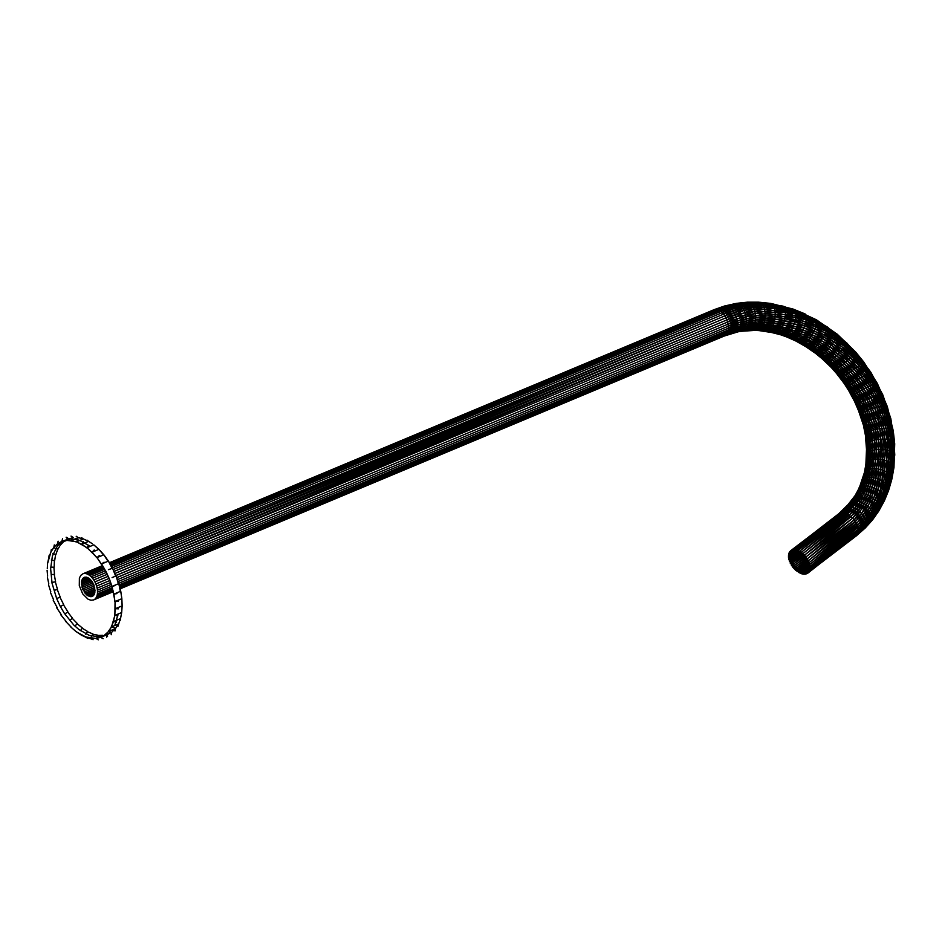 <?xml version="1.0" encoding="UTF-8"?>
<svg xmlns="http://www.w3.org/2000/svg" width="942" height="942" viewBox="0 0 942 942"><rect width="100%" height="100%" fill="white"/><g stroke="black" fill="none" stroke-linecap="round" stroke-linejoin="round"><path stroke-width="1.41" d="M115.948 575.574L726.812 319.95L736.185 316.665L755.26 313.509L775.16 314.534L795.295 319.656L815.077 328.793L833.811 341.758L850.285 357.689L864.002 375.988L869.737 385.855L878.686 406.626L884.02 428.363L885.362 449.935L882.736 470.199L876.319 488.651L866.299 504.747L852.616 518.171L847.659 514.32L844.303 513.013L796.273 550.046L791.892 550.163L789.737 551.777L788.419 555.898L788.819 559.395L792.552 566.943L795.578 570.216L800.512 573.372L805.163 574.137L807.694 573.148L809.355 571.005L809.908 566.366L808.189 560.808L805.846 557.028L801.206 552.448L796.273 550.046L797.014 553.095L803.055 556.981L806.929 563.905L807.094 567.673L806.246 569.592L804.645 570.793L801.383 570.876L796.496 568.12L792.505 562.857L791.174 557.452L792.151 554.379L794.765 552.919L798.274 553.519L794.86 552.966L792.281 554.402L793.706 553.307M788.489 557.523L791.233 558.712L788.419 555.898L791.174 557.452L788.607 554.343L791.304 556.286L789.043 552.954L791.633 555.262L789.737 551.777L788.595 554.249L788.489 557.523L789.737 551.659L792.281 554.402L791.763 555.274L794.718 552.989M793.765 553.26L791.433 556.298L795.802 552.942M794.812 552.966L791.763 555.274L791.304 557.44L796.956 553.107M114.995 573.49L725.893 317.854L735.396 314.51L754.848 311.296L775.136 312.344L795.649 317.572L815.819 326.886L834.918 340.097L851.698 356.347L859.069 365.402L871.538 385.043L880.664 406.226L886.092 428.386L887.293 439.514L886.622 460.897L881.983 480.703L873.587 498.389L861.612 513.378L854.123 519.902L859.999 511.742L856.549 509.104L851.285 506.937L844.303 513.013L842.713 512.766L794.742 549.657L795.943 552.93L791.433 556.298L791.362 558.7L798.157 553.472M109.354 562.739L714.154 309.647L724.445 306.032L736.338 303.371L747.3 302.182L758.498 302.17L770.85 303.418L793.517 309.188L816.325 319.75L837.238 334.21L855.619 352.002L870.938 372.42L882.807 394.839L890.826 418.637L894.712 443.835L893.97 467.467L891.721 479.713L888.6 490.452L884.444 500.614L878.651 511.2L872.457 519.984L865.286 527.944L856.207 535.951L857.868 533.808L858.456 530.876L857.408 525.542L855.454 521.75L861.612 513.378L866.299 504.747L858.892 500.873L845.963 513.531L797.945 550.469L797.097 553.131L791.304 557.44L791.598 560.031L799.369 554.049M714.154 309.647L725.681 305.761L736.338 303.371L747.3 302.182L759.582 302.264L770.85 303.418L793.517 309.188L816.325 319.75L837.238 334.21L855.619 352.002L863.684 361.916L877.332 383.418L887.317 406.603L893.263 430.859L894.77 454.927L891.827 477.547L891.403 476.417L888.765 488.144L888.365 486.884L884.668 498.141L884.314 496.787L879.569 507.491L879.275 506.031L873.493 516.098L873.258 514.556L866.463 523.905L866.299 522.28L858.456 530.876L810.108 568.061L809.932 569.627L866.463 523.905L873.493 516.098L879.569 507.491L884.668 498.141L888.765 488.144L893.84 466.455L894.582 443.034L893.263 430.859L894.712 443.835L893.97 467.467L891.944 478.654L884.715 499.425L884.668 498.141L879.569 508.857L879.569 507.491L873.446 517.547L873.493 516.098L866.346 525.424L866.463 523.905L858.303 532.43L809.932 569.627L809.484 571.029L858.303 532.43L866.346 525.424L873.446 517.547L879.569 508.857L884.715 499.425L891.944 478.654L888.6 490.452L884.444 500.614L879.275 510.105L873.104 518.854L873.446 517.547L865.957 526.778L866.346 525.424L857.868 533.808L809.484 571.029L865.957 526.778L873.104 518.854L879.275 510.105L872.457 519.984L865.286 527.944L807.812 573.172L865.286 527.944L856.207 535.951L806.611 573.831L800.57 573.407L800.17 570.475L798.851 572.571L798.934 569.875L797.203 571.511L797.709 569.086L795.578 570.216L796.496 568.12L794.024 568.685L795.342 566.978L792.552 566.943L794.247 565.671L791.268 565.07L793.282 564.27L790.208 563.163L792.505 562.857L789.396 561.255L791.892 561.444L788.819 559.395L791.598 560.031L792.022 561.408L800.594 554.814M799.581 554.167L791.598 560.031L792.622 562.81L801.783 555.756M800.818 554.979L792.022 561.408L793.399 564.211L802.937 556.875M802.019 555.968L792.622 562.81L794.353 565.6L804.032 558.147M803.173 557.111L793.399 564.211L794.247 565.671L795.437 566.884L805.01 559.524M804.244 558.418L794.353 565.6L796.591 568.014L805.799 560.926M805.174 559.795L795.437 566.884L797.78 568.968L806.423 562.327M805.928 561.185L796.591 568.014L799.004 569.757L806.87 563.705M806.517 562.551L797.78 568.968L800.229 570.346L807.129 565.035M109.472 562.927L715.414 309.353L737.551 303.442L748.454 302.264L771.792 303.83L794.259 309.553L816.702 320.304L837.391 334.61L855.572 352.214L870.726 372.408L882.466 394.592L890.402 418.142L894.123 442.269L893.381 465.442L888.365 486.884L879.275 506.031L873.258 514.556L866.299 522.28L865.875 520.549L809.708 564.541L806.929 563.905L799.004 569.757L801.43 570.746L807.212 566.295M109.755 563.41L716.756 309.4L718.134 309.765L726.977 305.82L728.284 306.209L737.551 303.442L760.618 302.676L783.026 306.126L805.881 314.71L806.211 315.617L816.702 320.304L816.902 321.128L827.276 326.968L846.834 343.041L863.555 362.022L877.049 383.288L886.94 406.238L886.245 405.978L890.402 418.142L889.672 417.73L892.816 430.223L892.05 429.67L894.123 442.269L893.346 441.562L894.299 454.032L893.522 453.173L893.381 465.442L892.616 464.43L891.403 476.417L890.649 475.274L888.365 486.884L887.658 485.613L884.314 496.787L883.655 495.386L879.275 506.031L878.674 504.512L873.258 514.556L872.739 512.931L866.299 522.28L858.362 529.18L810.038 566.354L810.108 568.061L807.212 566.425L801.43 570.746L802.549 571.064L802.137 573.913L803.785 574.208L802.584 570.934L806.246 569.474L807.164 565.188L800.229 570.346L801.383 570.876L800.512 573.372L802.207 573.949L801.43 570.746L802.584 570.934L807.094 567.461M806.776 568.544L803.656 570.911L805.528 570.299L807.094 567.673L809.355 571.005L806.776 568.709L808.66 572.194L806.246 569.592L807.694 573.148L805.528 570.299L806.505 573.808L804.645 570.793L805.163 574.137L807.812 573.172L809.484 571.029L809.932 569.627L807.082 567.579L802.584 570.934L803.644 571.04L803.691 574.173L805.257 574.173L803.656 570.911L806.788 568.509M806.281 569.415L804.656 570.664L806.281 569.404M92.104 596.486L93.694 595.297L94.942 592.094L93.823 584.758L89.372 578.553L86.252 577.105L84.321 577.293L82.731 578.482L81.483 581.685L82.602 589.021L87.053 595.226L90.173 596.675L92.104 596.486M93.07 595.909L91.174 596.698L93.07 595.909M93.776 595.167L90.173 596.675L93.776 595.167M94.33 594.249L89.149 596.416L94.318 594.249M94.718 593.154L88.101 595.921L94.718 593.166M94.954 591.917L87.053 595.226M95.024 590.563L86.028 594.331L95.024 590.587M94.942 589.115L85.063 593.248L94.942 589.127M94.683 587.572L84.144 591.988L94.695 587.596M94.259 585.971L83.308 590.552M93.658 584.393L82.602 589.021L93.67 584.417M92.94 582.921L82.06 587.478L92.952 582.945M92.128 581.579L81.671 585.959L92.139 581.603M91.221 580.378L81.448 584.464L91.244 580.39M90.244 579.318L81.389 583.027L90.267 579.342M89.219 578.447L81.483 581.685L89.231 578.459M88.159 577.776L81.742 580.472L88.171 577.787M87.1 577.328L82.154 579.389L87.111 577.328M86.04 577.105L82.731 578.482L86.04 577.105M84.945 577.152L83.461 577.764L84.945 577.152M110.19 564.176L718.134 309.765L728.284 306.209L738.787 303.854L739.988 304.584L761.583 303.418L783.768 306.833L784.38 307.834L806.211 315.617L816.902 321.128L827.347 327.71L846.646 343.583L863.155 362.329L876.484 383.323L881.842 394.486L889.672 417.73L893.346 441.562L892.616 464.43L887.658 485.613L883.655 495.386L878.674 504.512L872.739 512.931L865.875 520.549L863.049 515.156L868.029 506.254L871.75 497.035L863.979 493.655L858.892 500.873L857.09 500.485L851.285 506.937L849.637 506.737L842.713 512.766L839.864 513.154L790.715 550.705L792.987 553.696L792.151 554.379L790.703 550.823L789.737 551.659L838.663 513.826L851.179 501.568L845.009 508.291M806.929 563.905L809.908 566.366L809.708 564.541L810.038 566.354L807.176 565.247L809.979 568.061L810.038 566.354L858.009 527.39L865.18 518.771L809.131 562.668L809.708 564.541L857.408 525.542L864.238 516.958L808.307 560.749L809.131 562.668L806.505 562.515L809.578 564.576L809.131 562.668L856.549 523.646L863.049 515.156L807.247 558.83L808.307 560.749L805.905 561.102L809.001 562.704L808.307 560.749L855.454 521.75L854.123 519.902L805.952 556.946L807.141 558.9L804.48 555.191L805.952 556.946L852.616 518.171L804.386 555.285L803.055 556.981L805.846 557.028L804.15 558.288L807.141 558.9L805.116 559.689L808.189 560.808L807.247 558.83L854.123 519.902L852.616 518.171L858.303 510.317L802.914 553.649L804.48 555.191L851.015 516.652L856.549 509.104L801.277 552.342L802.914 553.649L801.901 555.851L804.386 555.285L802.914 553.649L849.343 515.368L854.771 508.138L799.617 551.27L801.277 552.342L800.7 554.885L802.819 553.755L801.277 552.342L847.659 514.32L857.09 500.485L855.395 500.355L849.637 506.737L848.106 506.82L793.258 549.692L799.617 551.27L799.464 554.096L801.206 552.448L799.617 551.27L845.963 513.531L855.395 500.355L853.817 500.485L848.106 506.82L791.904 550.034L793.258 549.692L794.86 552.966L792.87 553.672L791.892 550.163L793.765 553.178L793.235 549.822L790.715 550.705M718.134 309.765L719.535 310.448L728.284 306.209L729.614 306.904L739.988 304.584L741.154 305.608L750.68 303.418L751.704 304.466L761.583 303.418L762.478 304.466L772.64 304.56L773.406 305.585L784.38 307.834L784.863 309.106L795.342 311.178L795.672 312.403L806.211 315.617L806.387 316.771L816.902 321.128L816.926 322.211L827.347 327.71L827.217 328.711L837.32 335.258L837.049 336.141L846.646 343.583L846.234 344.348L855.277 352.638L854.747 353.262L863.155 362.329L862.507 362.811L870.243 372.573L869.49 372.926L876.484 383.323L875.648 383.512L881.842 394.486L880.923 394.51L886.245 405.978L885.268 405.837L889.672 417.73L888.636 417.424L892.05 429.67L890.991 429.187L893.346 441.562L892.262 440.915L893.522 453.173L892.427 452.36L892.616 464.43L891.544 463.452L890.649 475.274L889.613 474.144L887.658 485.613L886.658 484.329L883.655 495.386L882.713 493.961L878.674 504.512L877.803 502.957L872.739 512.931L869.596 507.879L873.587 498.389L876.319 488.651L868.253 485.837L863.979 493.655L858.751 493.49L853.817 500.485L852.404 500.885L845.516 507.856L855.136 495.551L858.657 489.063L855.053 495.669M110.779 565.188L719.535 310.448L729.614 306.904L730.91 307.904L741.154 305.608L762.478 304.466L773.406 305.585L774.041 306.892L795.672 312.403L816.926 322.211L827.217 328.711L837.049 336.141L854.747 353.262L869.49 372.926L880.923 394.51L888.636 417.424L892.262 440.915L891.544 463.452L889.613 474.144L882.713 493.961L871.951 511.259L865.18 518.771L870.903 509.563L864.238 516.958L869.596 507.879L863.049 515.156L859.999 511.742L864.485 503.452L858.303 510.317L862.625 502.369L856.549 509.104L860.741 501.497L854.771 508.138L862.118 493.361L857.09 500.485L860.364 493.314L855.395 500.355L858.751 493.49L857.302 493.926L851.179 501.568L856.078 494.621L862.566 479.914L859.257 488.003L864.473 472.342L865.886 464.324L864.379 472.66M719.535 310.448L720.936 311.402L730.91 307.904L732.158 309.176L741.154 305.608L742.261 306.915L751.704 304.466L752.658 305.785L762.478 304.466L763.279 305.785L774.041 306.892L774.559 308.47L784.863 309.106L785.204 310.648L795.672 312.403L795.837 313.886L806.387 316.771L806.376 318.196L816.926 322.211L816.749 323.542L827.217 328.711L826.876 329.935L837.049 336.141L836.555 337.248L846.234 344.348L845.598 345.325L854.747 353.262L853.97 354.098L862.507 362.811L861.612 363.494L869.49 372.926L868.477 373.444L875.648 383.512L874.541 383.865L880.923 394.51L879.722 394.686L885.268 405.837L884.008 405.837L888.636 417.424L887.317 417.235L890.991 429.187L889.637 428.81L892.262 440.915L890.885 440.35L892.427 452.36L891.05 451.607L891.544 463.452L890.178 462.534L889.613 474.144L888.271 473.037L886.658 484.329L885.374 483.069L882.713 493.961L881.488 492.548L877.803 502.957L876.661 501.403L870.903 509.563L875.248 499.872L869.596 507.879L866.299 504.747L869.831 495.869L864.485 503.452L867.876 494.927L862.625 502.369L865.91 494.185L860.741 501.497L866.334 485.636L862.118 493.361L864.532 485.66L860.364 493.314L862.884 485.907L858.751 493.49L861.424 486.378L857.302 493.926L856.078 494.621L860.199 487.085L852.404 500.885L842.713 512.766L796.308 549.928L797.898 550.587L798.227 553.496L799.546 551.388L797.945 550.469L844.303 513.013L849.637 506.737L857.302 493.926L863.496 479.019L862.566 479.914L865.039 471.365L860.199 487.085L861.424 486.378L865.969 470.482L865.039 471.365L866.098 463.334L864.473 472.342M111.509 566.425L720.936 311.402L722.29 312.65L732.158 309.176L742.261 306.915L763.279 305.785L763.962 307.375L774.559 308.47L795.837 313.886L816.749 323.542L826.876 329.935L845.598 345.325L861.612 363.494L874.541 383.865L884.008 405.837L887.317 417.235L890.885 440.35L890.178 462.534L885.374 483.069L876.661 501.403L871.75 497.035L874.317 487.65L869.831 495.869L872.28 486.849L867.876 494.927L870.243 486.237L865.91 494.185L868.253 485.837L861.424 486.378L864.732 478.3L863.496 479.019L866.664 462.404L865.886 464.324L866.711 444.33L866.852 453.985L865.415 435.192L863.52 425.784L865.439 435.381M112.357 567.885L722.29 312.65L723.586 314.145L732.158 309.176L733.347 310.719L742.261 306.915L743.285 308.493L752.658 305.785L753.518 307.386L763.962 307.375L764.515 309.223L774.559 308.47L774.925 310.295L785.204 310.648L785.393 312.426L795.837 313.886L795.837 315.617L806.376 318.196L806.187 319.844L816.749 323.542L816.384 325.108L826.876 329.935L826.334 331.384L836.555 337.248L835.848 338.567L845.598 345.325L844.727 346.503L853.97 354.098L852.946 355.122L861.612 363.494L860.458 364.366L868.477 373.444L867.217 374.139L874.541 383.865L873.163 384.371L879.722 394.686L878.262 395.004L884.008 405.837L882.466 405.955L887.317 417.235L885.727 417.165L889.637 428.81L888 428.539L890.885 440.35L889.224 439.879L891.05 451.607L889.389 450.935L890.178 462.534L888.53 461.674L888.271 473.037L886.669 472.001L885.374 483.069L883.808 481.857L881.488 492.548L880.005 491.171L875.248 499.872L878.25 489.852L876.319 488.651L877.92 478.854L874.317 487.65L875.824 478.195L872.28 486.849L873.729 477.724L870.243 486.237L871.68 477.453L868.253 485.837L869.725 477.358L866.334 485.636L867.888 477.476L864.532 485.66L866.216 477.782L862.884 485.907L867.582 461.533L866.664 462.404L866.852 453.985L865.969 470.482L867.205 469.752L864.732 478.3L866.216 477.782L868.336 452.242L867.405 453.09L865.639 434.45L866.711 444.33L867.264 443.494L867.582 461.533L868.83 460.791L867.205 469.752L868.701 469.187L866.216 477.782L867.888 477.476L868.83 460.791L868.183 442.669L867.264 443.494L863.425 425.183L865.415 435.192M113.181 569.58L723.586 314.145L733.347 310.719L743.285 308.493L753.518 307.386L754.248 309.223L764.515 309.223L785.393 312.426L806.187 319.844L826.334 331.384L844.727 346.503L860.458 364.366L873.163 384.371L882.466 405.955L888 428.539L889.389 450.935L886.669 472.001L880.005 491.171L878.25 489.852L879.981 479.69L873.729 477.724L867.888 477.476L870.396 468.81L868.701 469.187L870.326 460.179L868.83 460.791L869.584 451.477L868.336 452.242L866.204 433.661L865.639 434.45L863.649 424.512L860.552 415.351L863.425 425.183L856.867 405.719L860.552 415.351L852.38 396.37L856.867 405.719L847.082 387.562L852.38 396.37L841.218 378.778L847.152 387.374L834.412 370.677L841.218 378.778L827.394 363.082L834.612 370.665L819.21 355.97L827.394 363.082L811.215 349.788L819.575 356.111L801.913 344.007L811.215 349.788L793.399 339.603L803.185 344.242L820.164 355.994L827.912 362.917L841.618 378.484L852.698 395.934L857.149 405.213L863.649 424.512L857.149 405.213L847.506 387.009L835.071 370.43L820.164 355.994L811.863 349.717L794.294 339.662L803.185 344.242L784.415 335.941L794.294 339.662L776.161 333.197L785.275 335.976L767.035 331.337L776.161 333.197L757.721 330.395L768.083 331.066L777.174 332.915L795.213 339.356L812.699 349.364L820.953 355.593L835.789 369.959L848.165 386.455L857.75 404.565L864.226 423.782L866.204 433.661L863.649 424.512L864.226 423.782L860.811 414.751L861.4 414.068L857.149 405.213L857.75 404.565L852.698 395.934L853.334 395.346L847.506 387.009L848.165 386.455L841.618 378.484L842.313 377.978L835.071 370.43L835.789 369.959L827.912 362.917L828.654 362.482L820.164 355.994L820.953 355.593L811.863 349.717L812.699 349.364L803.185 344.242L804.056 343.912L794.294 339.662L795.213 339.356L785.275 335.976L786.24 335.682L777.174 332.915L759.064 330.136L768.083 331.066L750.15 330.136L759.064 330.136L740.247 331.348L750.15 330.136L734.112 332.338L724.257 336.035L742.579 330.442L751.28 329.5L750.15 330.136L760.17 329.5L759.064 330.136L769.178 330.43L768.083 331.066L778.245 332.279L777.174 332.915L787.3 335.034L786.24 335.682L796.261 338.696L795.213 339.356L805.092 343.253L804.056 343.912L813.711 348.693L812.699 349.364L821.954 354.922L820.953 355.593L829.643 361.787L828.654 362.482L836.767 369.252L835.789 369.959L843.267 377.259L842.313 377.978L849.119 385.714L848.165 386.455L854.276 394.592L853.334 395.346L858.692 403.8L857.75 404.565L862.33 413.279L861.4 414.068L865.156 422.982L864.226 423.782L867.123 432.837L866.204 433.661L868.183 442.669L865.156 422.982L858.692 403.8L849.119 385.714L836.767 369.252L829.643 361.787L813.711 348.693L805.092 343.253L787.3 335.034L778.245 332.279L760.17 329.5L742.579 330.442L734.112 332.338L724.257 336.035L120.129 588.844M807.082 567.579L807.223 566.519L809.802 569.616L810.108 568.061L858.362 529.18L865.875 520.549L871.951 511.259L876.661 501.403L880.005 491.171L881.983 480.703L879.981 479.69L880.617 469.54L877.92 478.854L878.462 469.045L875.824 478.195L876.331 468.727L873.729 477.724L874.247 468.574L871.68 477.453L872.257 468.61L869.725 477.358L870.326 460.179L868.183 442.669L869.431 441.88L869.584 451.477L871.079 450.829L870.326 460.179L872.033 459.731L870.396 468.81L872.257 468.61L872.033 459.731L871.079 450.829L867.123 432.837L868.371 432.037L869.431 441.88L870.926 441.186L871.079 450.829L872.798 450.3L872.033 459.731L873.917 459.437L872.257 468.61L874.247 468.574L872.798 450.3L868.371 432.037L865.156 422.982L866.393 422.157L868.371 432.037L869.866 431.295L870.926 441.186L872.645 440.573L872.798 450.3L874.682 449.899L873.917 459.437L875.93 459.284L874.247 468.574L876.331 468.727L874.682 449.899L869.866 431.295L862.33 413.279L863.567 412.443L866.393 422.157L867.876 421.368L869.866 431.295L871.562 430.612L872.645 440.573L874.529 440.067L874.682 449.899L876.708 449.628L875.93 459.284L878.038 459.296L876.331 468.727L878.462 469.045L878.038 459.296L874.529 440.067L867.876 421.368L858.692 403.8L859.916 402.952L863.567 412.443L865.039 411.607L867.876 421.368L869.572 420.603L871.562 430.612L873.446 429.999L874.529 440.067L876.555 439.678L876.708 449.628L878.827 449.499L878.038 459.296L880.205 459.46L878.462 469.045L880.617 469.54L880.205 459.46L878.827 449.499L873.446 429.999L865.039 411.607L854.276 394.592L855.501 393.721L859.916 402.952L861.377 402.057L865.039 411.607L866.699 410.759L869.572 420.603L871.421 419.885L873.446 429.999L875.448 429.47L876.555 439.678L878.674 439.384L878.827 449.499L881.006 449.499L880.205 459.46L882.383 459.778L880.617 469.54L882.736 470.199L882.383 459.778L881.006 449.499L875.448 429.47L866.699 410.759L861.377 402.057L849.119 385.714L850.332 384.831L855.501 393.721L856.926 392.779L861.377 402.057L863.013 401.139L866.699 410.759L868.524 409.935L871.421 419.885L873.411 419.225L875.448 429.47L877.555 429.034L878.674 439.384L880.841 439.219L881.006 449.499L883.196 449.64L882.383 459.778L884.526 460.261L880.841 439.219L873.411 419.225L863.013 401.139L856.926 392.779L843.267 377.259L844.479 376.353L850.332 384.831L851.733 383.853L856.926 392.779L858.527 391.79L863.013 401.139L864.791 400.209L868.524 409.935L870.479 409.146L873.411 419.225L875.471 418.637L877.555 429.034L879.71 428.692L880.841 439.219L883.031 439.184L883.196 449.64L885.362 449.935L883.031 439.184L879.71 428.692L870.479 409.146L858.527 391.79L851.733 383.853L836.767 369.252L837.956 368.346L844.479 376.353L845.845 375.328L851.733 383.853L853.299 382.782L858.527 391.79L860.27 390.765L864.791 400.209L866.687 399.302L870.479 409.146L872.504 408.416L875.471 418.637L877.591 418.13L879.71 428.692L881.877 428.469L883.031 439.184L885.197 439.278L881.877 428.469L877.591 418.13L866.687 399.302L853.299 382.782L845.845 375.328L829.643 361.787L830.832 360.868L837.956 368.346L839.298 367.274L845.845 375.328L847.364 374.198L853.299 382.782L854.983 381.663L860.27 390.765L862.107 389.729L866.687 399.302L868.665 398.407L872.504 408.416L874.565 407.733L877.591 418.13L879.722 417.718L881.877 428.469L884.02 428.363L874.565 407.733L862.107 389.729L847.364 374.198L839.298 367.274L821.954 354.922L823.12 353.98L830.832 360.868L832.127 359.762L839.298 367.274L840.759 366.085L847.364 374.198L848.977 372.985L854.983 381.663L856.749 380.509L862.107 389.729L864.002 388.693L868.665 398.407L870.667 397.571L874.565 407.733L876.649 407.132L879.722 417.718L881.83 417.412L876.649 407.132L870.667 397.571L856.749 380.509L840.759 366.085L832.127 359.762L813.711 348.693L814.865 347.739L823.12 353.98L824.391 352.838L832.127 359.762L833.54 358.502L840.759 366.085L842.313 364.778L848.977 372.985L850.673 371.713L856.749 380.509L858.574 379.343L864.002 388.693L865.933 387.692L870.667 397.571L872.681 396.782L876.649 407.132L878.686 406.626L872.681 396.782L865.933 387.692L850.673 371.713L833.54 358.502L824.391 352.838L805.092 343.253L806.222 342.287L814.865 347.739L816.09 346.574L824.391 352.838L825.722 351.531L833.54 358.502L835.012 357.124L842.313 364.778L843.914 363.412L850.673 371.713L852.404 370.418L858.574 379.343L860.411 378.189L865.933 387.692L867.853 386.738L872.681 396.782L874.647 396.087L867.853 386.738L860.411 378.189L843.914 363.412L825.722 351.531L816.09 346.574L796.261 338.696L797.391 337.731L806.222 342.287L807.412 341.098L816.09 346.574L817.362 345.208L825.722 351.531L827.111 350.071L835.012 357.124L836.52 355.652L843.914 363.412L845.539 361.987L852.404 370.418L854.135 369.111L860.411 378.189L862.236 377.059L867.853 386.738L869.737 385.855L862.236 377.059L854.135 369.111L836.52 355.652L817.362 345.208L807.412 341.098L787.3 335.034L788.407 334.069L797.391 337.731L798.522 336.506L807.412 341.098L808.613 339.685L817.362 345.208L818.657 343.689L827.111 350.071L828.524 348.505L836.52 355.652L838.039 354.11L845.539 361.987L847.164 360.539L854.135 369.111L855.854 367.827L862.236 377.059L864.002 375.988L847.164 360.539L838.039 354.11L818.657 343.689L798.522 336.506L778.245 332.279L779.34 331.301L788.407 334.069L789.49 332.82L798.522 336.506L799.652 335.069L808.613 339.685L809.814 338.107L818.657 343.689L819.964 342.04L828.524 348.505L829.926 346.868L838.039 354.11L839.534 352.532L847.164 360.539L848.754 359.102L855.854 367.827L857.503 366.579L839.534 352.532L829.926 346.868L809.814 338.107L789.49 332.82L769.178 330.43L770.262 329.441L779.34 331.301L780.388 330.041L789.49 332.82L790.562 331.348L799.652 335.069L800.771 333.433L809.814 338.107L811.003 336.388L819.964 342.04L821.236 340.298L829.926 346.868L831.291 345.172L839.534 352.532L840.994 350.954L848.754 359.102L850.285 357.689L831.291 345.172L811.003 336.388L790.562 331.348L780.388 330.041L760.17 329.5L761.23 328.511L770.262 329.441L771.263 328.181L780.388 330.041L781.377 328.546L790.562 331.348L791.574 329.676L800.771 333.433L801.83 331.655L811.003 336.388L812.145 334.563L821.236 340.298L822.46 338.496L831.291 345.172L832.598 343.453L840.994 350.954L842.36 349.4L822.46 338.496L801.83 331.655L781.377 328.546L771.263 328.181L751.28 329.5L752.328 328.511L761.23 328.511L762.184 327.239L771.263 328.181L772.169 326.674L781.377 328.546L782.284 326.85L791.574 329.676L792.516 327.851L801.83 331.655L802.831 329.759L812.145 334.563L813.217 332.667L822.46 338.496L823.602 336.659L832.598 343.453L833.811 341.758L813.217 332.667L792.516 327.851L772.169 326.674L762.184 327.239L742.579 330.442L743.603 329.464L752.328 328.511L753.235 327.251L762.184 327.239L763.032 325.732L772.169 326.674L772.993 324.955L782.284 326.85L783.108 324.978L792.516 327.851L793.376 325.897L802.831 329.759L803.75 327.781L813.217 332.667L814.194 330.736L823.602 336.659L824.65 334.834L803.75 327.781L783.108 324.978L763.032 325.732L753.235 327.251L734.112 332.338L735.125 331.36L743.603 329.464L744.463 328.193L753.235 327.251L754 325.732L763.032 325.732L763.75 324.001L772.993 324.955L773.7 323.059L783.108 324.978L783.838 322.988L793.376 325.897L794.141 323.86L803.75 327.781L804.574 325.767L814.194 330.736L815.077 328.793L804.574 325.767L794.141 323.86L773.7 323.059L754 325.732L735.125 331.36L120.093 588.703M114.029 571.394L723.586 314.145L724.798 315.888L733.347 310.719L734.43 312.508L743.285 308.493L744.192 310.318L754.248 309.223L754.848 311.296L764.515 309.223L764.916 311.296L774.925 310.295L775.136 312.344L785.393 312.426L785.404 314.44L795.837 315.617L795.649 317.572L806.187 319.844L805.81 321.728L816.384 325.108L815.077 328.793L825.581 333.044L824.65 334.834L834.918 340.097L833.811 341.758L843.632 347.881L842.36 349.4L851.698 356.347L850.285 357.689L859.069 365.402L857.503 366.579L865.698 374.998L864.002 375.988L871.538 385.043L869.737 385.855L876.543 395.487L874.647 396.087L880.664 406.226L878.686 406.626L883.867 417.224L881.83 417.412L886.092 428.386L884.02 428.363L887.293 439.514L885.197 439.278L887.47 450.37L885.362 449.935L886.622 460.897L884.526 460.261L884.785 471.035L882.736 470.199L881.983 480.703L883.808 481.857L884.785 471.035L886.669 472.001L886.622 460.897L888.53 461.674L887.47 450.37L889.389 450.935L887.293 439.514L889.224 439.879L886.092 428.386L888 428.539L883.867 417.224L885.727 417.165L880.664 406.226L882.466 405.955L876.543 395.487L878.262 395.004L871.538 385.043L873.163 384.371L865.698 374.998L867.217 374.139L859.069 365.402L860.458 364.366L851.698 356.347L852.946 355.122L843.632 347.881L844.727 346.503L834.918 340.097L835.848 338.567L825.581 333.044L826.334 331.384L815.819 326.886L805.269 323.73L804.574 325.767L794.789 321.764L794.141 323.86L784.439 320.904L783.838 322.988L774.277 321.034L773.7 323.059L764.339 322.093L763.75 324.001L754.624 324.001L754 325.732L745.169 326.686L744.463 328.193L735.949 330.1L735.125 331.36L725.422 335.387M805.386 314.098L794.871 310.224L784.38 307.834L774.041 306.892L763.962 307.375L754.248 309.223L744.981 312.367L745.581 314.557L754.848 311.296L755.26 313.509L764.916 311.296L765.151 313.498L775.136 312.344L775.16 314.534L785.404 314.44L785.239 316.594L795.649 317.572L794.789 321.764L784.439 320.904L764.339 322.093L745.169 326.686L726.423 334.41L727.212 333.174L735.949 330.1L736.585 328.617L745.169 326.686L745.699 324.966L754.624 324.001L755.095 322.093L764.339 322.093L764.774 320.056L774.277 321.034L774.724 318.914L784.439 320.904L784.91 318.749L805.269 323.73L805.81 321.728L795.295 319.656L784.91 318.749L764.774 320.056L745.699 324.966L727.212 333.174L727.801 331.69L736.585 328.617L737.021 326.909L745.699 324.966L746.052 323.082L755.095 322.093L755.402 320.056L764.774 320.056L765.069 317.925L774.724 318.914L775.019 316.736L784.91 318.749L785.239 316.594L775.019 316.736L755.402 320.056L746.052 323.082L727.801 331.69L728.166 330.018L737.021 326.909L737.256 325.049L746.052 323.082L746.217 321.057L755.402 320.056L755.531 317.925L765.069 317.925L765.198 315.723L775.019 316.736L775.16 314.534L755.531 317.925L746.217 321.057L728.166 330.018L728.331 328.181L737.256 325.049L737.303 323.059L746.217 321.057L746.205 318.938L755.531 317.925L755.496 315.723L765.198 315.723L765.151 313.498L746.205 318.938L728.331 328.181L728.272 326.226L737.303 323.059L737.139 320.963L746.205 318.938L745.993 316.759L755.496 315.723L755.26 313.509L745.993 316.759L728.272 326.226L728.001 324.166L737.139 320.963L736.762 318.82L745.993 316.759L745.581 314.557L728.001 324.166L727.518 322.07L736.762 318.82L736.185 316.665L727.518 322.07L726.812 319.95L116.702 577.599M114.053 571.464L724.798 315.888L734.43 312.508L744.192 310.318L744.981 312.367L736.185 316.665L735.396 314.51L726.812 319.95L725.893 317.854L115.925 575.503M113.299 591.541L93.517 599.972L113.334 591.682M93.517 599.972L90.891 600.231L88.065 599.218L82.66 593.837L79.293 585.606L79.387 578.129L80.741 575.421L82.908 573.808L102.56 565.577M82.908 573.808L102.678 565.765M84.179 573.513L102.961 566.26M85.534 573.548L86.935 573.902L103.396 567.013M86.935 573.902L88.36 574.573L103.985 568.026M88.36 574.573L89.784 575.515L104.715 569.274M89.784 575.515L91.186 576.74L105.563 570.722M91.186 576.74L92.516 578.223L106.387 572.418M92.516 578.223L93.764 579.954L107.258 574.302M107.235 574.267L93.764 579.954L94.906 581.897L108.2 576.339M108.177 576.292L94.906 581.897L95.86 583.981L109.154 578.412L95.86 583.981L96.602 586.077L109.931 580.508M116.726 577.67L727.518 322.07M109.92 580.46L96.602 586.077L97.132 588.173L110.638 582.521M117.432 579.671L728.001 324.166M97.132 588.173L97.438 590.21L111.309 584.405M118.103 581.555L728.272 326.226M97.438 590.21L97.521 592.153L111.921 586.136M118.704 583.286L728.331 328.181M97.521 592.153L97.391 593.978L112.345 587.726M119.139 584.876L728.166 330.018M97.391 593.978L97.038 595.65L112.687 589.091M119.481 586.254L727.801 331.69M97.038 595.65L96.473 597.122L112.969 590.21M119.764 587.372L727.212 333.174M96.473 597.122L95.684 598.358L113.181 591.034M119.964 588.197L726.423 334.41M95.684 598.358L94.683 599.324M48.843 557.534L47.595 563.387L50.962 551.882L53.835 547.337L57.497 543.781L61.783 541.414L66.458 540.319L76.561 541.78L87.017 547.691L97.026 557.617L105.775 571.087L109.296 578.718L112.016 586.43L115.054 601.549L114.877 615.385L111.521 626.889L108.648 631.434L104.986 635.002L100.7 637.369L96.025 638.452L85.91 636.992L76.844 632.141M106.681 637.204L107.494 634.519L100.7 637.369L103.125 638.7M107.494 634.519L111.78 632.153L104.986 635.002L107.6 636.227M111.156 634.743L111.78 632.153L115.442 628.597L108.648 631.434L111.415 632.506M114.971 631.022L115.442 628.597L118.315 624.051L111.521 626.889L114.418 627.772M117.962 626.289L120.388 618.659L113.605 621.496L116.573 622.156M120.129 620.672L121.671 612.547L114.877 615.385L117.915 615.797M121.965 607.331L121.671 612.547L122.166 605.847L115.371 608.697L118.409 608.826M121.636 599.901L122.166 605.847L121.848 598.7L115.054 601.549L118.103 601.373M120.764 591.27L121.848 598.7L120.729 591.235L113.935 594.084L116.926 593.601M120.47 592.118L118.81 583.581L112.016 586.43L114.936 585.618M118.48 584.146L116.09 575.88L112.098 577.587M115.642 576.104L112.569 568.25L108.412 569.651M111.968 568.156L108.401 561.091L101.606 563.94L104.079 562.197M107.624 560.714L103.82 554.767L97.026 557.617L99.31 555.603M102.855 554.12L98.922 549.339L92.128 552.177L94.212 549.951M97.756 548.468L93.811 544.853L87.017 547.691L88.878 545.265M92.422 543.781L88.595 541.367L81.801 544.205L83.438 541.638M86.994 540.155L88.595 541.367L83.355 538.942L76.561 541.78L77.986 539.107M81.53 537.623L83.355 538.942L78.21 537.623L71.415 540.472L72.628 537.741M71.027 536.104L73.252 537.482L66.458 540.319L67.459 537.599M73.252 537.482L61.783 541.414L62.596 538.73M57.851 543.428L60.629 544.5L58.039 549.056M60.912 544.547L64.291 540.932L64.916 541.226M90.397 546.431L79.976 540.531L74.854 539.224L69.908 539.083L65.257 540.166L60.983 542.521L57.332 546.077L52.399 555.98L50.633 568.732L52.057 583.286L56.673 598.594L60.194 606.201L64.35 613.324L73.794 625.041L78.881 629.515L89.29 635.403L99.369 636.851L104.02 635.768M57.391 544.04L53.835 547.337L54.306 544.912M58.133 541.191L57.497 543.781L61.666 541.674M54.872 548.162L57.756 549.045L55.955 554.426M53.753 547.608L50.962 551.882L51.304 549.645M52.693 553.778L55.672 554.438L54.671 560.502M50.903 552.153L48.878 557.275L49.149 555.262M51.363 560.137L54.389 560.549L54.177 567.155M50.856 567.108L53.906 567.237L54.483 574.267M47.571 563.634L47.3 568.603M51.186 574.549L54.224 574.385L55.578 581.709M47.1 570.31L47.63 576.045M52.34 582.333L55.331 581.85L57.474 589.327M47.43 577.434L48.796 583.816M54.342 590.316L57.25 589.504L60.182 597.016M48.548 584.876L50.797 591.8M57.179 598.347L59.97 597.216L63.679 604.623M50.468 592.494L53.635 599.83M60.853 606.295L63.503 604.846L67.836 611.758M53.188 600.172L57.297 607.778M65.198 613.737L67.671 612.006L72.393 618.07M56.708 607.778L61.642 615.22M69.967 620.331L72.251 618.317L77.256 623.486M60.877 614.891L66.423 621.814M75.066 625.983L77.15 623.757L82.343 627.973M65.445 621.178L71.521 627.466M80.388 630.657L82.26 628.243L87.547 631.458M70.32 626.583L75.466 631.081M85.828 634.296L87.476 631.729L92.752 633.895M75.419 631.046L82.284 635.779M91.28 636.827L92.705 634.154L97.886 635.214M80.612 634.496L87.736 638.311M96.637 638.193L97.85 635.461L102.831 635.367M85.828 636.898L93.081 639.677M102.537 636.345L105.068 634.979M90.95 638.193L96.025 638.452L98.262 639.83M95.896 638.323L100.7 637.369M100.535 637.228L104.986 635.002M104.809 634.849L108.648 631.434M108.448 631.281L111.521 626.889M114.806 625.335L118.15 613.866M111.297 626.736L113.605 621.496M113.358 621.355L114.877 615.385M114.63 615.256L115.371 608.697M115.101 608.579L115.054 601.549M114.783 601.455L113.935 594.084M118.869 583.64L120.729 591.235M113.652 594.013L112.016 586.43M116.172 575.962L118.81 583.581M111.733 586.395L109.296 578.718M112.663 568.344L116.09 575.88M109.013 578.718L105.775 571.087M108.518 561.22L112.569 568.25M105.492 571.123L101.606 563.94M103.961 554.909L108.401 561.091M101.324 563.999L97.026 557.617M99.087 549.492L103.82 554.767M96.755 557.711L92.128 552.177M94 545.006L98.922 549.339M91.88 552.306L87.017 547.691M86.782 547.855L81.801 544.205M81.589 544.394L76.561 541.78M76.184 536.257L78.21 537.623M76.373 541.991L71.415 540.472M71.251 540.696L66.458 540.319M66.152 537.234L68.578 538.565M66.305 540.578L61.783 541.414M798.345 553.555L791.362 558.7L791.468 560.054L788.501 557.593M797.097 553.131L795.849 552.895L796.273 550.046L794.742 549.657L841.218 512.813L846.728 507.185L855.136 495.551M795.943 552.93L794.765 552.919L794.707 549.787L793.258 549.692L839.864 513.154L845.516 507.856M804.739 313.78L794.259 309.553L783.768 306.833L773.406 305.585L763.279 305.785L753.518 307.386L744.192 310.318L735.396 314.51L734.43 312.508L725.893 317.854L724.798 315.888L114.959 573.431M758.498 302.17L748.454 302.264L738.787 303.854L729.614 306.904L720.936 311.402M759.582 302.264L749.585 302.688L739.988 304.584L730.91 307.904L722.29 312.65M724.445 306.032L715.414 309.353M725.681 305.761L716.756 309.4M807.176 565.247L807.212 566.425"/></g></svg>
